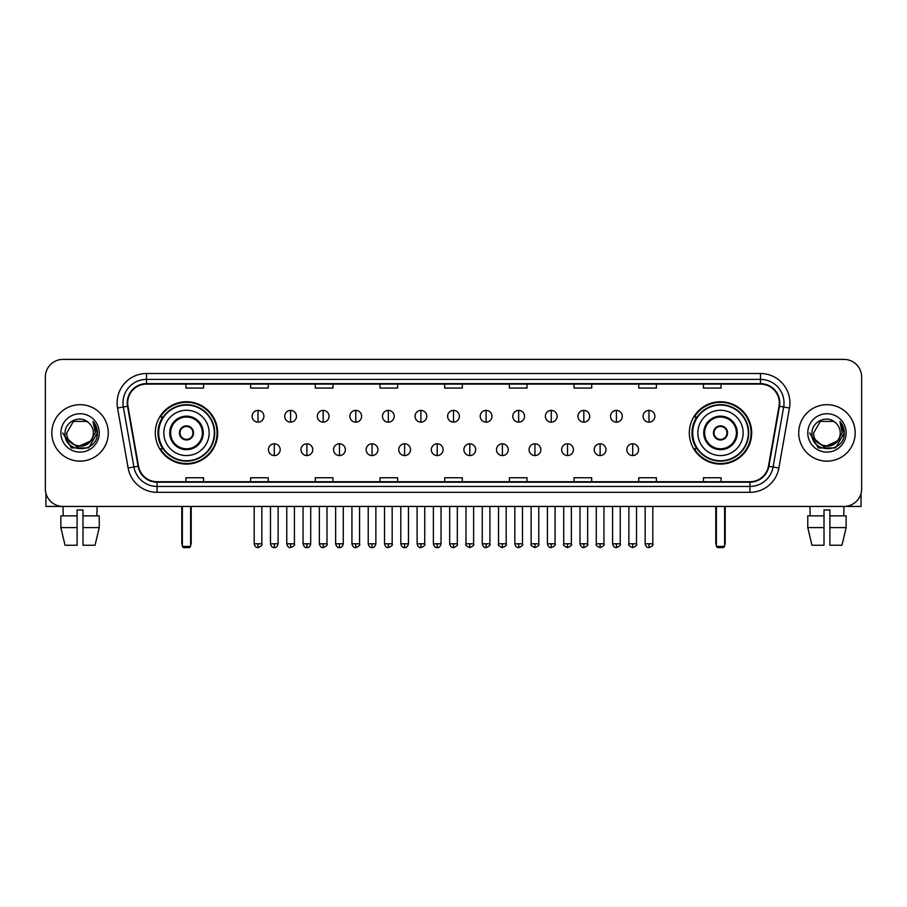 <?xml version="1.0" encoding="UTF-8"?>
<svg xmlns="http://www.w3.org/2000/svg" width="907" height="907" viewBox="0 0 907 907"><rect width="100%" height="100%" fill="white"/><g stroke="black" fill="none" stroke-linecap="round" stroke-linejoin="round"><path stroke-width="1.36" d="M689.331 432.911A31.167 31.167 0 0 0 720.498 464.089A31.167 31.167 0 0 0 751.676 432.911A31.167 31.167 0 0 0 720.498 401.744A31.167 31.167 0 0 0 689.331 432.911M155.324 432.911A31.167 31.167 0 0 0 186.502 464.089A31.167 31.167 0 0 0 217.669 432.911A31.167 31.167 0 0 0 186.502 401.744A31.167 31.167 0 0 0 155.324 432.911M162.806 448.795A28.525 28.525 0 0 1 162.806 417.039M696.803 448.795A28.525 28.525 0 0 1 696.803 417.039M45.35 377.04L45.35 488.782A17.641 17.641 0 0 0 62.991 506.435L844.009 506.435A17.641 17.641 0 0 0 861.65 488.782L861.65 377.04A17.641 17.641 0 0 0 844.009 359.399L62.991 359.399A17.641 17.641 0 0 0 45.35 377.04L45.35 488.782M51.824 432.911A28.23 28.23 0 0 0 80.054 461.141A28.23 28.23 0 0 0 108.273 432.911A28.23 28.23 0 0 0 80.054 404.692A28.23 28.23 0 0 0 51.824 432.911A28.23 28.23 0 0 0 80.054 461.141A28.23 28.23 0 0 0 108.273 432.911A28.23 28.23 0 0 0 80.054 404.692A28.23 28.23 0 0 0 51.824 432.911M798.727 432.911A28.23 28.23 0 0 0 826.946 461.141A28.23 28.23 0 0 0 855.176 432.911A28.23 28.23 0 0 0 826.946 404.692A28.23 28.23 0 0 0 798.727 432.911A28.23 28.23 0 0 0 826.946 461.141A28.23 28.23 0 0 0 855.176 432.911A28.23 28.23 0 0 0 826.946 404.692A28.23 28.23 0 0 0 798.727 432.911M127.683 402.923A18.82 18.82 0 0 1 146.503 384.103L760.497 384.103A18.82 18.82 0 0 1 779.034 406.189L768.456 466.175A18.82 18.82 0 0 1 749.919 481.73L157.081 481.73A18.82 18.82 0 0 1 138.544 466.175L127.966 406.189A18.82 18.82 0 0 1 127.683 402.923M127.218 402.923A19.285 19.285 0 0 0 127.513 406.268L138.091 466.255A19.285 19.285 0 0 0 157.081 482.195L749.919 482.195A19.285 19.285 0 0 0 768.909 466.255L779.487 406.268A19.285 19.285 0 0 0 760.497 383.627L146.503 383.627A19.285 19.285 0 0 0 127.218 402.923M117.547 408.025A29.409 29.409 0 0 1 146.503 373.514L760.497 373.514A29.409 29.409 0 0 1 789.453 408.025L778.875 468.012A29.409 29.409 0 0 1 749.919 492.32L157.081 492.32A29.409 29.409 0 0 1 128.125 468.012L117.547 408.025L123.341 407.005A23.525 23.525 0 0 1 146.503 379.398L760.497 379.398A23.525 23.525 0 0 1 783.659 407.005L773.081 466.992A23.525 23.525 0 0 1 749.919 486.435L157.081 486.435A23.525 23.525 0 0 1 133.919 466.992L123.341 407.005A23.525 23.525 0 0 1 122.978 402.923M844.009 359.399L62.991 359.399M63.252 515.845L62.991 506.435L844.009 506.435L843.748 515.845M861.65 488.782L861.65 377.04M768.909 466.255L773.081 466.992L783.659 407.005L789.453 408.025M444.679 384.103L444.679 388.083L462.321 388.083L462.321 384.103M379.988 384.103L379.988 388.083L397.629 388.083L397.629 384.103M315.296 384.103L315.296 388.083L332.937 388.083L332.937 384.103M250.604 384.103L250.604 388.083L268.245 388.083L268.245 384.103M185.912 384.103L185.912 388.083L203.553 388.083L203.553 384.103M509.371 384.103L509.371 388.083L527.012 388.083L527.012 384.103M574.063 384.103L574.063 388.083L591.704 388.083L591.704 384.103M638.755 384.103L638.755 388.083L656.396 388.083L656.396 384.103M703.447 384.103L703.447 388.083L721.088 388.083L721.088 384.103M462.321 481.73L462.321 477.751L444.679 477.751L444.679 481.73M397.629 481.73L397.629 477.751L379.988 477.751L379.988 481.73M332.937 481.73L332.937 477.751L315.296 477.751L315.296 481.73M268.245 481.73L268.245 477.751L250.604 477.751L250.604 481.73M203.553 481.73L203.553 477.751L185.912 477.751L185.912 481.73M527.012 481.73L527.012 477.751L509.371 477.751L509.371 481.73M591.704 481.73L591.704 477.751L574.063 477.751L574.063 481.73M656.396 481.73L656.396 477.751L638.755 477.751L638.755 481.73M721.088 481.73L721.088 477.751L703.447 477.751L703.447 481.73M90.235 441.46C83.183 450.994 66.064 444.895 66.755 432.911C65.939 450.065 94.158 450.065 93.342 432.911C94.158 450.065 65.939 450.065 66.755 432.911L73.399 421.404L86.698 421.404L88.761 422.877C80.598 414.329 64.896 421.37 65.043 432.911C63.547 453.432 96.811 453.976 97.355 433.909L97.378 432.911C97.332 428.558 95.881 424.725 93.036 421.426L95.326 432.911L90.235 441.46A13.288 13.288 0 0 0 93.342 432.911C94.158 450.065 65.939 450.065 66.755 432.911L73.399 421.404M93.342 432.911A13.288 13.288 0 0 0 88.761 422.877M91.085 440.745L77.22 447.026L65.451 437.231M60.871 432.911A19.172 19.172 0 0 0 80.054 452.094A19.172 19.172 0 0 0 99.226 432.911A19.172 19.172 0 0 0 80.054 413.739A19.172 19.172 0 0 0 60.871 432.911M93.036 421.426L97.378 433.421L96.573 427.662L97.378 433.421L96.573 427.662L97.378 433.421L93.16 421.574L97.378 433.421L93.16 421.574L97.378 432.911L88.716 447.933L71.381 447.933L62.719 432.911M93.16 421.574L97.378 433.433M45.94 493.306L45.94 506.435L114.157 506.435M60.86 515.845L60.86 527.602L65.043 545.243L60.86 527.602L60.86 515.845L77.106 515.845L77.106 509.961L82.991 509.961L82.991 515.845L99.237 515.845L99.237 527.602L95.054 545.243L99.237 527.602L82.991 527.602L82.991 515.845M97.106 506.435L96.845 515.845M77.106 515.845L77.106 545.243L65.043 545.243M60.86 527.602L77.106 527.602M95.054 545.243L82.991 545.243L82.991 527.602M163.85 432.911A22.641 22.641 0 0 1 186.502 410.27A22.641 22.641 0 0 1 209.143 432.911A22.641 22.641 0 0 1 186.502 455.563A22.641 22.641 0 0 1 163.85 432.911A22.641 22.641 0 0 0 186.502 455.563A22.641 22.641 0 0 0 209.143 432.911M170.618 432.911A15.884 15.884 0 0 0 186.502 448.795A15.884 15.884 0 0 0 202.374 432.911A15.884 15.884 0 0 0 186.502 417.039A15.884 15.884 0 0 0 170.618 432.911M163.158 417.039A28.23 28.23 0 0 0 163.158 448.795M214.313 432.911A27.822 27.822 0 0 0 186.502 405.1A27.822 27.822 0 0 0 158.68 432.911A27.822 27.822 0 0 0 186.502 460.733A27.822 27.822 0 0 0 214.313 432.911M179.439 432.911A7.052 7.052 0 0 0 186.502 439.974A7.052 7.052 0 0 0 193.554 432.911A7.052 7.052 0 0 0 186.502 425.859A7.052 7.052 0 0 0 179.439 432.911M217.079 432.911A30.577 30.577 0 0 1 160.358 448.795L163.192 448.795A28.196 28.196 0 0 0 205.152 454.056A28.196 28.196 0 0 0 205.152 411.767A28.196 28.196 0 0 0 163.192 417.039L160.358 417.039A30.577 30.577 0 0 1 217.079 432.911M179.665 431.154L179.903 431.154A6.825 6.825 0 0 1 193.089 431.154L192.726 431.154A6.474 6.474 0 0 1 186.502 439.385A6.474 6.474 0 0 1 180.278 431.154A6.474 6.474 0 0 1 192.726 431.154L193.327 431.154M193.327 434.68L193.089 434.68A6.825 6.825 0 0 1 179.903 434.68L179.665 434.68M182.375 506.435L182.375 546.422L190.617 546.422L190.617 506.435M182.375 546.422L183.554 547.601L189.438 547.601L190.617 546.422M697.857 432.911A22.641 22.641 0 0 1 720.498 410.27A22.641 22.641 0 0 1 743.15 432.911A22.641 22.641 0 0 1 720.498 455.563A22.641 22.641 0 0 1 697.857 432.911A22.641 22.641 0 0 0 720.498 455.563A22.641 22.641 0 0 0 743.15 432.911M704.626 432.911A15.884 15.884 0 0 0 720.498 448.795A15.884 15.884 0 0 0 736.382 432.911A15.884 15.884 0 0 0 720.498 417.039A15.884 15.884 0 0 0 704.626 432.911M697.166 417.039A28.23 28.23 0 0 0 697.166 448.795M748.32 432.911A27.822 27.822 0 0 0 720.498 405.1A27.822 27.822 0 0 0 692.687 432.911A27.822 27.822 0 0 0 720.498 460.733A27.822 27.822 0 0 0 748.32 432.911M713.446 432.911A7.052 7.052 0 0 0 720.498 439.974A7.052 7.052 0 0 0 727.561 432.911A7.052 7.052 0 0 0 720.498 425.859A7.052 7.052 0 0 0 713.446 432.911M751.087 432.911A30.577 30.577 0 0 1 694.365 448.795L697.2 448.795A28.196 28.196 0 0 0 739.16 454.056A28.196 28.196 0 0 0 739.16 411.767A28.196 28.196 0 0 0 697.2 417.039L694.365 417.039A30.577 30.577 0 0 1 751.087 432.911M713.673 431.154L713.911 431.154A6.825 6.825 0 0 1 727.097 431.154L726.722 431.154A6.474 6.474 0 0 1 720.498 439.385A6.474 6.474 0 0 1 714.274 431.154A6.474 6.474 0 0 1 726.722 431.154L727.335 431.154M727.335 434.68L726.722 434.68A6.474 6.474 0 0 1 714.274 434.68L713.673 434.68M726.722 434.68L727.097 434.68A6.825 6.825 0 0 1 713.911 434.68L714.274 434.68M716.383 506.435L716.383 546.422L724.625 546.422L724.625 506.435M716.383 546.422L717.562 547.601L723.446 547.601L724.625 546.422M258.007 410.395A5.884 5.884 0 0 0 252.135 416.268A5.884 5.884 0 0 0 258.007 422.152A5.884 5.884 0 0 0 263.892 416.268A5.884 5.884 0 0 0 258.007 410.395L258.007 422.152A5.884 5.884 0 0 0 263.892 416.268A5.884 5.884 0 0 0 258.007 410.395M290.591 410.395A5.884 5.884 0 0 0 284.707 416.268A5.884 5.884 0 0 0 290.591 422.152A5.884 5.884 0 0 0 296.476 416.268A5.884 5.884 0 0 0 290.591 410.395L290.591 422.152A5.884 5.884 0 0 0 296.476 416.268A5.884 5.884 0 0 0 290.591 410.395M323.175 410.395A5.884 5.884 0 0 0 317.291 416.268A5.884 5.884 0 0 0 323.175 422.152A5.884 5.884 0 0 0 329.06 416.268A5.884 5.884 0 0 0 323.175 410.395L323.175 422.152A5.884 5.884 0 0 0 329.06 416.268A5.884 5.884 0 0 0 323.175 410.395M355.759 410.395A5.884 5.884 0 0 0 349.875 416.268A5.884 5.884 0 0 0 355.759 422.152A5.884 5.884 0 0 0 361.632 416.268A5.884 5.884 0 0 0 355.759 410.395L355.759 422.152A5.884 5.884 0 0 0 361.632 416.268A5.884 5.884 0 0 0 355.759 410.395M388.332 410.395A5.884 5.884 0 0 0 382.459 416.268A5.884 5.884 0 0 0 388.332 422.152A5.884 5.884 0 0 0 394.216 416.268A5.884 5.884 0 0 0 388.332 410.395L388.332 422.152A5.884 5.884 0 0 0 394.216 416.268A5.884 5.884 0 0 0 388.332 410.395M420.916 410.395A5.884 5.884 0 0 0 415.032 416.268A5.884 5.884 0 0 0 420.916 422.152A5.884 5.884 0 0 0 426.8 416.268A5.884 5.884 0 0 0 420.916 410.395L420.916 422.152A5.884 5.884 0 0 0 426.8 416.268A5.884 5.884 0 0 0 420.916 410.395M453.5 410.395A5.884 5.884 0 0 0 447.616 416.268A5.884 5.884 0 0 0 453.5 422.152A5.884 5.884 0 0 0 459.384 416.268A5.884 5.884 0 0 0 453.5 410.395L453.5 422.152A5.884 5.884 0 0 0 459.384 416.268A5.884 5.884 0 0 0 453.5 410.395M486.084 410.395A5.884 5.884 0 0 0 480.2 416.268A5.884 5.884 0 0 0 486.084 422.152A5.884 5.884 0 0 0 491.968 416.268A5.884 5.884 0 0 0 486.084 410.395L486.084 422.152A5.884 5.884 0 0 0 491.968 416.268A5.884 5.884 0 0 0 486.084 410.395M518.668 410.395A5.884 5.884 0 0 0 512.784 416.268A5.884 5.884 0 0 0 518.668 422.152A5.884 5.884 0 0 0 524.541 416.268A5.884 5.884 0 0 0 518.668 410.395L518.668 422.152A5.884 5.884 0 0 0 524.541 416.268A5.884 5.884 0 0 0 518.668 410.395M551.241 410.395A5.884 5.884 0 0 0 545.368 416.268A5.884 5.884 0 0 0 551.241 422.152A5.884 5.884 0 0 0 557.125 416.268A5.884 5.884 0 0 0 551.241 410.395L551.241 422.152A5.884 5.884 0 0 0 557.125 416.268A5.884 5.884 0 0 0 551.241 410.395M583.825 410.395A5.884 5.884 0 0 0 577.94 416.268A5.884 5.884 0 0 0 583.825 422.152A5.884 5.884 0 0 0 589.709 416.268A5.884 5.884 0 0 0 583.825 410.395L583.825 422.152A5.884 5.884 0 0 0 589.709 416.268A5.884 5.884 0 0 0 583.825 410.395M616.409 410.395A5.884 5.884 0 0 0 610.524 416.268A5.884 5.884 0 0 0 616.409 422.152A5.884 5.884 0 0 0 622.293 416.268A5.884 5.884 0 0 0 616.409 410.395L616.409 422.152A5.884 5.884 0 0 0 622.293 416.268A5.884 5.884 0 0 0 616.409 410.395M648.993 410.395A5.884 5.884 0 0 0 643.108 416.268A5.884 5.884 0 0 0 648.993 422.152A5.884 5.884 0 0 0 654.865 416.268A5.884 5.884 0 0 0 648.993 410.395L648.993 422.152A5.884 5.884 0 0 0 654.865 416.268A5.884 5.884 0 0 0 648.993 410.395M274.299 443.795A5.884 5.884 0 0 0 268.427 449.679A5.884 5.884 0 0 0 274.299 455.563A5.884 5.884 0 0 0 280.184 449.679A5.884 5.884 0 0 0 274.299 443.795L274.299 455.563A5.884 5.884 0 0 0 280.184 449.679A5.884 5.884 0 0 0 274.299 443.795M306.883 443.795A5.884 5.884 0 0 0 300.999 449.679A5.884 5.884 0 0 0 306.883 455.563A5.884 5.884 0 0 0 312.768 449.679A5.884 5.884 0 0 0 306.883 443.795L306.883 455.563A5.884 5.884 0 0 0 312.768 449.679A5.884 5.884 0 0 0 306.883 443.795M339.467 443.795A5.884 5.884 0 0 0 333.583 449.679A5.884 5.884 0 0 0 339.467 455.563A5.884 5.884 0 0 0 345.352 449.679A5.884 5.884 0 0 0 339.467 443.795L339.467 455.563A5.884 5.884 0 0 0 345.352 449.679A5.884 5.884 0 0 0 339.467 443.795M372.051 443.795A5.884 5.884 0 0 0 366.167 449.679A5.884 5.884 0 0 0 372.051 455.563A5.884 5.884 0 0 0 377.924 449.679A5.884 5.884 0 0 0 372.051 443.795L372.051 455.563A5.884 5.884 0 0 0 377.924 449.679A5.884 5.884 0 0 0 372.051 443.795M404.624 443.795A5.884 5.884 0 0 0 398.751 449.679A5.884 5.884 0 0 0 404.624 455.563A5.884 5.884 0 0 0 410.508 449.679A5.884 5.884 0 0 0 404.624 443.795L404.624 455.563A5.884 5.884 0 0 0 410.508 449.679A5.884 5.884 0 0 0 404.624 443.795M437.208 443.795A5.884 5.884 0 0 0 431.324 449.679A5.884 5.884 0 0 0 437.208 455.563A5.884 5.884 0 0 0 443.092 449.679A5.884 5.884 0 0 0 437.208 443.795L437.208 455.563A5.884 5.884 0 0 0 443.092 449.679A5.884 5.884 0 0 0 437.208 443.795M469.792 443.795A5.884 5.884 0 0 0 463.908 449.679A5.884 5.884 0 0 0 469.792 455.563A5.884 5.884 0 0 0 475.676 449.679A5.884 5.884 0 0 0 469.792 443.795L469.792 455.563A5.884 5.884 0 0 0 475.676 449.679A5.884 5.884 0 0 0 469.792 443.795M502.376 443.795A5.884 5.884 0 0 0 496.492 449.679A5.884 5.884 0 0 0 502.376 455.563A5.884 5.884 0 0 0 508.249 449.679A5.884 5.884 0 0 0 502.376 443.795L502.376 455.563A5.884 5.884 0 0 0 508.249 449.679A5.884 5.884 0 0 0 502.376 443.795M534.949 443.795A5.884 5.884 0 0 0 529.076 449.679A5.884 5.884 0 0 0 534.949 455.563A5.884 5.884 0 0 0 540.833 449.679A5.884 5.884 0 0 0 534.949 443.795L534.949 455.563A5.884 5.884 0 0 0 540.833 449.679A5.884 5.884 0 0 0 534.949 443.795M567.533 443.795A5.884 5.884 0 0 0 561.648 449.679A5.884 5.884 0 0 0 567.533 455.563A5.884 5.884 0 0 0 573.417 449.679A5.884 5.884 0 0 0 567.533 443.795L567.533 455.563A5.884 5.884 0 0 0 573.417 449.679A5.884 5.884 0 0 0 567.533 443.795M600.117 443.795A5.884 5.884 0 0 0 594.232 449.679A5.884 5.884 0 0 0 600.117 455.563A5.884 5.884 0 0 0 606.001 449.679A5.884 5.884 0 0 0 600.117 443.795L600.117 455.563A5.884 5.884 0 0 0 606.001 449.679A5.884 5.884 0 0 0 600.117 443.795M632.701 443.795A5.884 5.884 0 0 0 626.816 449.679A5.884 5.884 0 0 0 632.701 455.563A5.884 5.884 0 0 0 638.573 449.679A5.884 5.884 0 0 0 632.701 443.795L632.701 455.563A5.884 5.884 0 0 0 638.573 449.679A5.884 5.884 0 0 0 632.701 443.795M861.06 493.306L861.06 506.435L792.843 506.435M807.763 515.845L807.763 527.602L811.946 545.243L807.763 527.602L807.763 515.845L824.01 515.845L824.01 509.961L829.894 509.961L829.894 515.845L846.14 515.845L846.14 527.602L841.957 545.243L846.14 527.602L829.894 527.602L829.894 515.845M824.01 515.845L824.01 545.243L811.946 545.243M807.763 527.602L824.01 527.602M841.957 545.243L829.894 545.243L829.894 527.602M809.894 506.435L810.155 515.845M840.245 432.911C841.061 450.065 812.842 450.065 813.658 432.911L820.302 421.404L833.601 421.404L835.653 422.877C827.501 414.329 811.799 421.37 811.946 432.911C810.45 453.432 843.714 453.976 844.258 433.909L844.281 432.911C844.236 428.558 842.784 424.725 839.939 421.426L842.229 432.911L837.138 441.46A13.288 13.288 0 0 0 840.245 432.911C841.061 450.065 812.842 450.065 813.658 432.911C812.842 450.065 841.061 450.065 840.245 432.911A13.288 13.288 0 0 0 835.653 422.877M837.138 441.46C830.086 450.994 812.967 444.895 813.658 432.911M837.989 440.745L824.123 447.026L812.355 437.231M807.774 432.911A19.172 19.172 0 0 0 826.946 452.094A19.172 19.172 0 0 0 846.129 432.911A19.172 19.172 0 0 0 826.946 413.739A19.172 19.172 0 0 0 807.774 432.911M839.939 421.426L844.281 433.421L843.476 427.662L844.281 433.421L843.476 427.662L844.281 433.421L840.063 421.574L844.281 433.421L840.063 421.574L844.281 432.911L835.619 447.933L818.284 447.933L809.622 432.911M840.063 421.574L844.281 433.433M760.497 373.514L760.497 383.627M123.341 407.005L127.513 406.268M157.081 492.32L157.081 482.195M749.919 482.195L749.919 492.32M128.125 468.012L138.091 466.255M779.487 406.268L783.659 407.005M146.503 373.514L146.503 383.627M773.081 466.992L778.875 468.012M203.259 432.911A16.757 16.757 0 0 0 186.502 416.154A16.757 16.757 0 0 0 169.734 432.911A16.757 16.757 0 0 0 186.502 449.679A16.757 16.757 0 0 0 203.259 432.911M181.797 506.435L181.797 542.896L182.375 542.896M190.617 542.896L191.207 542.896L191.207 506.435M737.266 432.911A16.757 16.757 0 0 0 720.498 416.154A16.757 16.757 0 0 0 703.741 432.911A16.757 16.757 0 0 0 720.498 449.679A16.757 16.757 0 0 0 737.266 432.911M715.793 506.435L715.793 542.896L716.383 542.896M724.625 542.896L725.203 542.896L725.203 506.435M258.007 543.781L254.187 543.781C254.856 546.502 256.125 547.771 258.007 547.601L258.007 543.781L261.84 543.781L261.84 506.435M290.591 543.781L286.771 543.781C287.44 546.502 288.709 547.771 290.591 547.601L290.591 543.781L294.412 543.781L294.412 506.435M323.175 543.781L319.355 543.781C320.024 546.502 321.293 547.771 323.175 547.601L323.175 543.781L326.996 543.781L326.996 506.435M355.759 543.781L351.927 543.781C352.596 546.502 353.877 547.771 355.759 547.601L355.759 543.781L359.58 543.781L359.58 506.435M388.332 543.781L384.511 543.781C385.18 546.502 386.461 547.771 388.332 547.601L388.332 543.781L392.164 543.781L392.164 506.435M420.916 543.781L417.095 543.781C417.764 546.502 419.034 547.771 420.916 547.601L420.916 543.781L424.737 543.781L424.737 506.435M453.5 543.781L449.679 543.781C450.348 546.502 451.618 547.771 453.5 547.601L453.5 543.781L457.321 543.781L457.321 506.435M486.084 543.781L482.263 543.781C482.921 546.502 484.202 547.771 486.084 547.601L486.084 543.781L489.905 543.781L489.905 506.435M518.668 543.781L514.836 543.781C515.505 546.502 516.786 547.771 518.668 547.601L518.668 543.781L522.489 543.781L522.489 506.435M551.241 543.781L547.42 543.781C548.089 546.502 549.359 547.771 551.241 547.601L551.241 543.781L555.073 543.781L555.073 506.435M583.825 543.781L580.004 543.781C580.673 546.502 581.943 547.771 583.825 547.601L583.825 543.781L587.645 543.781L587.645 506.435M616.409 543.781L612.588 543.781C613.257 546.502 614.527 547.771 616.409 547.601L616.409 543.781L620.229 543.781L620.229 506.435M648.993 543.781L645.16 543.781C645.829 546.502 647.11 547.771 648.993 547.601L648.993 543.781L652.813 543.781L652.813 506.435M274.299 543.781L270.479 543.781C271.148 546.502 272.417 547.771 274.299 547.601L274.299 543.781L278.12 543.781L278.12 506.435M306.883 543.781L303.063 543.781C303.732 546.502 305.001 547.771 306.883 547.601L306.883 543.781L310.704 543.781L310.704 506.435M339.467 543.781L335.647 543.781C336.304 546.502 337.585 547.771 339.467 547.601L339.467 543.781L343.288 543.781L343.288 506.435M372.051 543.781L368.219 543.781C368.888 546.502 370.169 547.771 372.051 547.601L372.051 543.781L375.872 543.781L375.872 506.435M404.624 543.781L400.803 543.781C401.472 546.502 402.742 547.771 404.624 547.601L404.624 543.781L408.456 543.781L408.456 506.435M437.208 543.781L433.387 543.781C434.056 546.502 435.326 547.771 437.208 547.601L437.208 543.781L441.029 543.781L441.029 506.435M469.792 543.781L465.971 543.781C465.189 544.994 466.47 546.275 469.792 547.601L469.792 543.781L473.613 543.781L473.613 506.435M502.376 543.781L498.544 543.781C497.773 544.994 499.043 546.275 502.376 547.601L502.376 543.781L506.197 543.781L506.197 506.435M534.949 543.781L531.128 543.781C530.357 544.994 531.627 546.275 534.949 547.601L534.949 543.781L538.781 543.781L538.781 506.435M567.533 543.781L563.712 543.781C562.941 544.994 564.211 546.275 567.533 547.601L567.533 543.781L571.353 543.781L571.353 506.435M600.117 543.781L596.296 543.781C595.514 544.994 596.795 546.275 600.117 547.601L600.117 543.781L603.937 543.781L603.937 506.435M632.701 543.781L628.88 543.781C628.097 544.994 629.379 546.275 632.701 547.601L632.701 543.781L636.521 543.781L636.521 506.435M181.797 542.896A4.705 4.705 0 0 0 182.375 545.175M190.617 545.175A4.705 4.705 0 0 0 191.207 542.896M715.793 542.896A4.705 4.705 0 0 0 716.383 545.175M724.625 545.175A4.705 4.705 0 0 0 725.203 542.896M254.187 543.781L254.187 506.435M261.84 543.781C262.611 544.994 261.341 546.275 258.007 547.601M286.771 543.781L286.771 506.435M294.412 543.781C295.194 544.994 293.913 546.275 290.591 547.601M319.355 543.781L319.355 506.435M326.996 543.781C327.767 544.994 326.497 546.275 323.175 547.601M351.927 543.781L351.927 506.435M359.58 543.781C360.351 544.994 359.081 546.275 355.759 547.601M384.511 543.781L384.511 506.435M392.164 543.781C392.935 544.994 391.665 546.275 388.332 547.601M417.095 543.781L417.095 506.435M424.737 543.781C425.519 544.994 424.238 546.275 420.916 547.601M449.679 543.781L449.679 506.435M457.321 543.781C458.103 544.994 456.822 546.275 453.5 547.601M482.263 543.781L482.263 506.435M489.905 543.781C490.676 544.994 489.406 546.275 486.084 547.601M514.836 543.781L514.836 506.435M522.489 543.781C523.26 544.994 521.99 546.275 518.668 547.601M547.42 543.781L547.42 506.435M555.073 543.781C555.844 544.994 554.574 546.275 551.241 547.601M580.004 543.781L580.004 506.435M587.645 543.781C588.428 544.994 587.146 546.275 583.825 547.601M612.588 543.781L612.588 506.435M620.229 543.781C621 544.994 619.73 546.275 616.409 547.601M645.16 543.781L645.16 506.435M652.813 543.781C653.584 544.994 652.314 546.275 648.993 547.601M270.479 543.781L270.479 506.435M278.12 543.781C277.463 546.502 276.182 547.771 274.299 547.601M303.063 543.781L303.063 506.435M310.704 543.781C310.035 546.502 308.765 547.771 306.883 547.601M335.647 543.781L335.647 506.435M343.288 543.781C342.619 546.502 341.349 547.771 339.467 547.601M368.219 543.781L368.219 506.435M375.872 543.781C375.203 546.502 373.922 547.771 372.051 547.601M400.803 543.781L400.803 506.435M408.456 543.781C407.787 546.502 406.506 547.771 404.624 547.601M433.387 543.781L433.387 506.435M441.029 543.781C440.36 546.502 439.09 547.771 437.208 547.601M465.971 543.781L465.971 506.435M473.613 543.781C474.384 544.994 473.114 546.275 469.792 547.601M498.544 543.781L498.544 506.435M506.197 543.781C506.968 544.994 505.698 546.275 502.376 547.601M531.128 543.781L531.128 506.435M538.781 543.781C539.552 544.994 538.282 546.275 534.949 547.601M563.712 543.781L563.712 506.435M571.353 543.781C572.136 544.994 570.854 546.275 567.533 547.601M596.296 543.781L596.296 506.435M603.937 543.781C604.72 544.994 603.438 546.275 600.117 547.601M628.88 543.781L628.88 506.435M636.521 543.781C637.292 544.994 636.022 546.275 632.701 547.601"/></g></svg>
